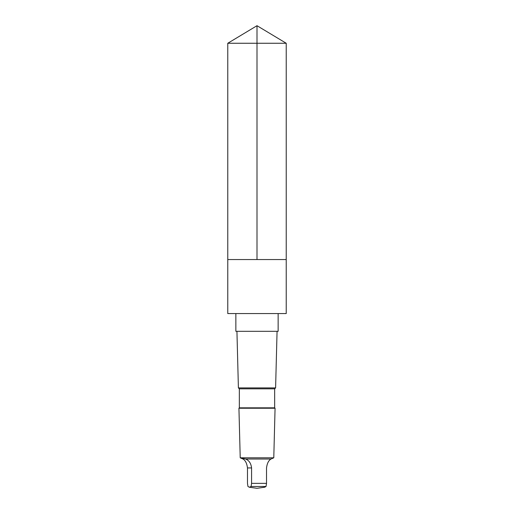 <?xml version="1.0" encoding="UTF-8"?>
<svg xmlns="http://www.w3.org/2000/svg" width="514" height="514" viewBox="0 0 514 514"><rect width="100%" height="100%" fill="white"/><g stroke="black" fill="none" stroke-linecap="round" stroke-linejoin="round"><path stroke-width="0.77" d="M227.773 259.544L286.227 259.544L286.227 43.266L227.773 43.266L227.773 259.544L286.227 259.544L286.227 313.566L227.773 313.566L227.773 259.544M242.968 459.015C245.39 460.377 246.893 463.352 247.478 467.939L247.478 483.353L247.966 486.495L249.354 487.227L251.083 486.495L251.571 483.353L251.571 467.939C251.018 463.358 249.033 460.383 245.602 459.015L240.256 457.839L242.968 459.015M278.138 313.566L278.138 331.318L235.862 331.318L235.862 313.566M274.662 388.835L239.338 388.835L239.338 407.833L274.662 407.833L274.662 388.835L275.6 387.903L238.4 387.903L236.935 331.318M274.662 407.833L275.067 408.232L238.933 408.232L239.338 407.833M245.602 459.015L271.032 459.015L273.782 457.801L240.218 457.801L238.933 408.232M271.032 459.015C268.61 460.377 267.107 463.352 266.522 467.939L266.522 483.353L266.034 486.495L264.646 487.227L257 488.3L249.354 487.227M257 259.544L257 25.7L227.773 43.266M266.522 483.353L251.571 483.353M266.034 486.495L251.083 486.495M251.571 467.939L247.478 467.939M257 25.7L286.227 43.266M275.6 387.903L277.065 331.318M239.338 388.835L238.4 387.903M273.782 457.801L275.067 408.232"/></g></svg>

